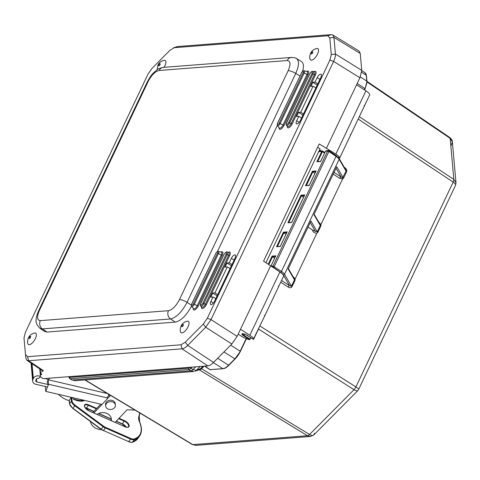 <?xml version="1.0" encoding="UTF-8"?>
<svg xmlns="http://www.w3.org/2000/svg" width="480" height="480" viewBox="0 0 480 480"><rect width="100%" height="100%" fill="white"/><g stroke="black" fill="none" stroke-linecap="round" stroke-linejoin="round"><path stroke-width="0.72" d="M280.716 282.222L288.162 287.052C289.932 288.03 291.222 287.916 292.02 286.704L295.044 280.332L295.158 278.868L316.812 233.262C314.448 233.16 312.972 232.05 312.378 229.944L315.36 231.354L310.224 222.51M314.166 214.218L320.01 224.274L320.268 225.486L317.238 231.864L315.36 231.354M288.372 268.548L294.21 278.604L294.468 279.816L288.168 268.968L310.938 221.01L317.238 231.864A1.524 0.408 -154.6 0 0 317.814 232.38L320.844 226.002L320.952 224.538L318.762 222.126M333.21 174.108L339.738 178.374L342.612 178.926L343.614 178.05L346.638 171.672C347.1 170.238 346.5 168.9 344.85 167.658L344.25 167.268M319.824 150.426L318.708 151.71L322.35 150.99L321.78 151.47L322.392 151.692L322.698 151.122M322.686 151.11L324.864 152.454M339.738 178.374A1.524 0.666 123.2 0 1 341.148 177.012L334.038 172.368M345.798 169.932L346.062 171.156L342.588 177.774L341.148 177.012L336.024 168.186M320.844 226.002A1.524 0.408 25.4 0 1 320.268 225.486L313.968 214.638L336.738 166.68L343.038 177.534A1.524 0.408 -154.6 0 0 343.614 178.05M344.7 168.048A1.524 0.654 123 0 1 344.85 167.658M288.162 287.052A1.524 0.654 123 0 1 289.56 285.684L281.544 280.482M345.804 169.95L339.12 158.436A0.978 0.876 149.9 0 1 339.138 159.228L284.514 274.266L291.438 286.194L289.56 285.684L283.248 274.812A8.304 2.232 -154.6 0 0 280.5 272.268L273.33 267.39A0.978 0.474 -55.8 0 0 274.272 266.544L328.896 151.506L327.606 151.02A0.978 0.852 -94.4 0 1 328.758 150.648A0.978 0.474 -55.8 0 1 328.908 150.696A0.978 0.978 0 0 0 328.278 150.528L326.298 150.678L325.452 151.212L326.298 150.678M292.962 276.456L295.158 278.868M275.448 256.518L272.496 256.746L274.65 258.204M272.496 256.746L272.094 256.11L275.832 255.816L270.99 266.016M275.628 256.242L275.832 255.816M320.688 161.358L325.518 151.182L327.606 151.02L272.982 266.058L271.248 266.19M317.646 161.664L320.58 161.586M198.408 369.99L199.788 369.876A1.464 1.104 81.8 0 0 199.206 369.684M199.788 369.876L201.306 368.988A1.464 0.786 42 0 0 200.466 368.838L198.948 369.738M199.35 369.63L195.282 371.166A4.398 3.102 -110.7 0 0 195.282 371.166L195.282 371.166A4.398 3.102 -110.7 0 0 196.296 370.41L200.796 368.49A1.464 0.624 44.8 0 1 201.546 368.73L204.072 366.186M201.306 368.988L201.546 368.73L309.558 434.496C311.472 435.606 312.918 435.732 313.908 434.874L314.514 433.284M204.966 366.114L210.12 369.768L204.576 366.144M68.796 376.674L69.66 378.636L72.264 379.992L75.21 380.694L193.812 371.49L190.986 370.782L72.264 379.992A4.398 1.788 -59 0 1 71.736 379.884L75.204 380.694M194.856 371.28L195.282 371.166M190.164 367.26A0.978 0.42 -135.2 0 0 190.98 368.298L188.934 369.534A0.978 0.852 -94.4 0 1 188.568 368.196L69.828 377.4A0.978 0.852 -94.4 0 0 70.194 378.744L188.934 369.534L190.986 370.782A4.398 1.86 -58.7 0 0 193.032 369.546L196.296 370.41L200.184 366.486M85.116 379.92L192.834 444.624L195.9 445.356L310.452 436.47L313.908 434.874L357.78 390.63C357.144 391.134 355.884 390.822 354 389.682L258.486 329.046M259.938 325.998L355.908 386.928C357.804 388.17 358.716 388.998 358.632 389.412L455.508 185.394L455.988 182.73L453.828 179.436L359.322 116.706M310.452 436.47L307.512 435.732L199.41 369.912A1.464 1.278 85.6 0 0 199.02 369.756M213.378 362.604L222.87 368.664L210.354 369.636L223.11 368.73A0.486 0.426 85.6 0 1 222.87 368.664A12.216 4.986 -57.4 0 0 228.558 365.226L235.092 358.944M286.992 232.308L280.392 246.21M280.29 246.438L276.552 246.726L280.344 246.21M286.812 232.584L283.86 232.812L283.458 232.176L287.196 231.882M283.86 232.812L286.014 234.27M304.554 195.324L291.654 222.504L287.916 222.792L291.708 222.276M312.378 229.944L308.046 227.112M84.804 379.944L192.312 444.522A4.398 1.788 121 0 0 192.834 444.624L307.512 435.732A4.398 1.86 121.3 0 0 309.558 434.496L354 389.682A4.398 1.896 122.4 0 0 355.908 386.928L453.174 182.094C455.052 183.372 455.832 184.476 455.508 185.394M366.978 81.96L450.18 138.354L452.358 141.942L450.948 145.956M309.324 185.292L315.924 171.39M316.122 170.964L312.39 171.252L312.792 171.894L315.738 171.666M306.282 185.598L309.216 185.52M314.94 173.352L312.792 171.894M304.758 194.898L301.02 195.186L301.422 195.828L304.374 195.6M303.576 197.286L301.422 195.828M272.646 299.22L264.762 315.834L264.474 315.33L264.72 315.93L253.362 339.3M250.458 337.5L249.516 339.684A9.054 2.43 25.4 0 1 241.02 335.958L238.176 334.158M369.648 94.938L369.648 94.932A9.054 2.43 -154.6 0 0 365.91 90.834L356.562 84.828L326.418 148.314L319.212 143.946L263.562 261.138L279.9 271.974C282.522 273.78 283.746 275.184 283.584 276.186L278.646 286.584L278.358 286.08L278.61 286.68L264.72 315.93M270.642 265.788L240.498 329.274L249.84 335.274A9.054 2.43 25.4 0 1 253.584 339.366L258.798 328.386M253.518 339.402L247.428 335.556L247.38 335.148L247.428 335.556A3.834 1.032 -154.6 0 0 242.418 333.696A3.834 1.032 -154.6 0 0 243.702 335.85L244.698 334.2M364.446 105.9L369.654 94.926L364.44 105.912L364.152 105.408L364.452 105.876M358.458 118.506L350.568 135.114L350.286 134.616L350.532 135.21L339.654 158.112L338.238 157.32M326.418 148.314L335.85 154.134C338.526 155.826 339.792 157.152 339.654 158.106L344.568 147.75M283.578 276.198L278.652 286.572M317.61 147.312L320.028 148.812L265.944 262.704M25.494 354.738L25.848 358.056L26.88 360.288L28.566 360.732L182.028 348.828A12.21 4.956 -57.2 0 0 187.716 345.39L205.704 327.246L211.014 319.596L333.606 61.428L359.928 77.754L356.562 84.828M240.498 329.274L237.138 336.348L211.014 319.596L207.306 318.27L203.292 324.054L185.304 342.192L181.008 344.796L27.54 356.694L25.476 354.588L24 337.956L25.38 332.382L147.966 74.208L151.98 68.43L169.974 50.286L174.27 47.688L327.732 35.784L329.796 37.89L331.272 54.522L329.898 60.102L207.306 318.27M320.76 150.996L319.386 150.162M203.292 324.054L205.704 327.246L231.828 343.998L237.138 336.348M231.828 343.998L213.522 362.454L187.716 345.39L185.304 342.192M181.008 344.796L182.028 348.828L207.84 365.892C209.496 365.718 211.386 364.572 213.522 362.454M207.84 365.892L45.654 378.468L48.162 379.812M329.898 60.102L333.606 61.428A12.21 4.944 -57.6 0 0 335.43 54.048L333.948 37.416L360.246 53.454L359.01 50.982L332.7 34.932M360.246 53.454L361.752 70.374L335.43 54.048L331.272 54.522M359.928 77.754L361.752 70.374M45.654 378.468L43.116 378.666L40.224 376.734M49.812 378.15L48.192 379.782L47.232 382.152L47.43 384.396M312.84 82.266L315.048 82.092L317.172 77.628A3.816 1.56 122.6 0 1 321.096 74.274A3.816 1.56 122.6 0 1 320.892 77.34L300.402 120.492A3.816 1.56 122.6 0 1 296.496 123.858A3.816 1.56 122.6 0 1 296.682 120.78L298.8 116.316L296.586 116.484L298.548 112.362L300.762 112.188L313.092 86.214L310.878 86.388L312.84 82.266L317.196 85.122M313.092 86.214L315.876 87.9M300.762 112.188L303.492 113.982M298.8 116.316L301.584 117.996M213.012 296.988L210.798 297.162L212.754 293.034L214.968 292.866L227.304 266.892L225.09 267.06L227.046 262.938L229.26 262.764L231.378 258.3A3.816 1.56 122.6 0 1 235.302 254.946A3.816 1.56 122.6 0 1 235.098 258.012L214.608 301.164A3.816 1.56 122.6 0 1 210.708 304.53A3.816 1.56 122.6 0 1 210.894 301.452L213.012 296.988L215.79 298.674M227.304 266.892L230.082 268.572M39.846 368.952L40.188 372.84L43.392 370.638L41.838 370.284L26.988 360.366M40.884 373.302L41.022 374.85L41.778 374.34L40.188 372.84M41.022 374.85L40.704 373.182M40.29 374.856L40.854 374.862M329.796 37.89L333.948 37.416L332.898 35.07L331.224 34.632L177.756 46.53A12.21 5.022 -57.7 0 0 176.64 46.776A12.21 5.022 -57.7 0 0 176.55 46.806M298.548 112.362L302.904 115.224M315.048 82.092L317.784 83.886M229.26 262.764L231.99 264.558M227.046 262.938L231.402 265.794M214.968 292.866L217.698 294.654M212.754 293.034L217.11 295.896M191.478 306.204C186.354 315.534 180.978 320.832 175.344 322.104L47.082 332.052L44.73 331.506L40.026 328.344L42.402 328.896L170.556 318.96C176.382 317.544 181.878 312 187.05 302.328A6.108 1.638 -154.6 0 0 179.46 299.61C176.04 306.078 172.374 309.774 168.462 310.698L40.308 320.64A6.108 5.328 85.6 0 0 42.402 328.896L47.082 332.052M191.304 305.118L187.05 302.328L295.746 73.416C299.064 65.82 299.346 60.888 296.598 58.62L301.494 61.584C303.576 63.042 303.942 66.264 302.592 71.25M277.278 125.538L217.464 251.502M187.476 321.162A6.744 2.754 122.6 0 1 187.554 321.156A6.744 2.754 122.6 0 1 187.044 328.566A6.744 2.754 122.6 0 1 180.594 331.944C179.958 330.72 180.12 328.764 181.068 326.088C182.202 323.484 184.338 321.84 187.476 321.162M34.794 333.006A6.744 2.754 122.6 0 1 34.872 332.994A6.744 2.754 122.6 0 1 34.368 340.41A6.744 2.754 122.6 0 1 27.912 343.788C27.276 342.558 27.438 340.608 28.392 337.932C29.52 335.322 31.656 333.684 34.794 333.006M316.968 48.45A6.744 2.754 122.6 0 1 317.046 48.444A6.744 2.754 122.6 0 1 316.542 55.86A6.744 2.754 122.6 0 1 310.086 59.232C309.45 58.008 309.612 56.058 310.566 53.376C311.694 50.772 313.83 49.128 316.968 48.45M157.11 69.792L157.884 65.22C159.012 62.616 161.148 60.972 164.292 60.294A6.744 2.754 122.6 0 1 164.364 60.288A6.744 2.754 122.6 0 1 164.094 67.326M245.742 334.638L247.134 335.394M84.66 400.428A16.488 8.04 35.2 0 1 73.554 399.33L73.458 398.256L71.772 397.512A0.486 0.396 174.9 0 0 71.106 397.674L69.294 400.248A0.486 0.396 174.9 0 0 69.33 400.692M115.17 422.376L127.11 409.77L135.042 410.124M110.766 420.432A8.868 7.152 174.9 0 0 111.24 418.308M97.02 414.366A8.868 7.152 -5.1 0 1 106.086 413.142A8.868 7.152 -5.1 0 1 111.354 419.022A8.868 7.152 -5.1 0 1 111.264 420.654M90.438 421.542A12.216 9.852 174.9 0 0 101.454 429.672M109.596 394.836L106.8 397.788M100.758 404.166L92.844 412.524M110.544 395.406L93.894 412.986M108.666 395.82L108.522 394.194M107.454 393.552L48.174 379.776L48.576 384.264L45.744 391.386L45.312 386.502M48.576 384.264L108.018 398.076M70.098 399.108L70.326 398.778M80.154 400.824A14.658 8.022 21.7 0 0 81.96 399.804M58.56 394.362A14.658 8.022 21.7 0 0 69.246 400.68M45.744 391.386L101.982 404.454M115.398 405.162L115.266 403.722A4.884 3.942 174.9 0 0 110.052 400.23A4.884 3.942 174.9 0 0 105.534 404.586L105.66 406.026A4.884 3.942 174.9 0 0 106.014 407.232A4.884 3.942 174.9 0 0 111.642 409.398A4.884 3.942 174.9 0 0 115.398 405.162A4.884 3.942 174.9 0 0 110.178 401.67A4.884 3.942 174.9 0 0 105.66 406.026M47.484 387.006L35.814 384.294A4.578 3.696 -5.1 0 1 32.664 381.138A4.578 3.696 -5.1 0 1 32.88 379.722L33.348 378.534A4.578 3.696 -5.1 0 1 40.44 376.5L38.61 378.528A1.524 1.23 174.9 0 0 36.252 379.212L35.778 380.4A1.524 1.23 174.9 0 0 36.756 381.924L48.426 384.636M104.898 392.016L104.982 392.976M39.762 368.898L40.44 376.5M316.812 233.262L317.82 232.38M342.588 177.774L342.606 178.92L320.952 224.538M358.194 119.052L453.174 182.094A4.398 1.872 -56.4 0 0 453.828 179.436L450.18 138.354A4.398 1.806 -55.9 0 0 449.766 137.49L449.766 137.49C451.524 139.002 452.388 140.49 452.358 141.942L455.988 182.73M320.988 149.988A1.524 0.654 -57 0 0 320.826 151.104M320.976 149.976A1.524 0.624 -57.4 0 0 320.802 151.104M319.434 150.192L318.708 151.71L321.78 151.47L316.842 161.874M335.934 155.532A0.978 0.474 124.2 0 1 336.078 155.574L328.908 150.696A0.978 0.474 -55.8 0 1 328.896 151.506L336.066 156.39A9.282 2.49 25.4 0 1 339.138 159.228L346.062 171.156A1.524 0.408 -154.6 0 0 346.638 171.672M295.044 280.332A1.524 0.408 25.4 0 1 294.468 279.816L291.438 286.194A1.524 0.408 25.4 0 0 292.02 286.704M273.066 267.408L273.33 267.39A0.978 0.852 -94.4 0 1 272.982 266.058L281.448 271.422A9.282 2.49 25.4 0 1 284.514 274.266A0.978 0.876 -30.1 0 1 283.248 274.812M325.47 151.284L320.598 161.436M317.7 161.586L322.392 151.692L324.564 153.078M68.838 377.19A0.978 0.786 -5.1 0 1 69.03 376.656M69.828 377.4L69.066 376.656M190.128 367.266L188.568 368.196M195.72 366.834L193.032 369.546L190.98 368.298L192.162 367.11M272.508 256.752L268.794 264.576M268.248 264.216L272.094 256.11M361.68 72.306L366.258 75.234L366.774 81.072A12.216 4.986 122.6 0 1 364.95 88.452L364.308 89.802M365.052 72.78A12.216 4.986 122.6 0 1 366.258 75.234A0.486 0.396 -5.1 0 1 366.432 75.504L365.052 72.78L361.77 70.68M360.3 76.932L366.774 81.072A0.486 0.396 174.9 0 1 366.954 81.342L365.154 88.68L357.198 83.496M339.12 158.436L336.078 155.574A0.978 0.474 124.2 0 1 336.066 156.39L281.448 271.422A0.978 0.474 -55.8 0 1 280.5 272.268M211.392 369.636L210.12 369.768M230.688 345.144L240.186 351.21L246.18 338.586M202.998 366.264L200.796 368.49M223.11 368.73C224.85 368.544 226.77 367.392 228.876 365.28L235.224 358.812A11.724 4.788 122.6 0 0 240.324 351.468L240.186 351.21A12.216 4.986 -57.4 0 1 234.87 358.86L240.384 351.438L246.438 338.688M246.396 338.67L240.366 351.366M217.668 358.272L228.558 365.226L234.87 358.86L223.98 351.906M283.872 232.818L277.404 246.438M276.552 246.726L283.458 232.176M312.39 171.252L305.478 185.808M301.02 195.186L287.916 222.792M364.506 89.934L365.154 88.68L364.548 89.958M366.84 81.624A0.486 0.396 174.9 0 0 366.954 81.342L366.432 75.504M306.33 185.52L312.798 171.9M288.768 222.504L301.434 195.834M279.9 271.974L249.84 335.274M249.738 339.024L244.128 335.4A3.348 0.9 25.4 0 1 242.526 333.774M243.702 335.85L249.66 339.702M358.38 118.662L350.532 135.21M365.91 90.834L335.85 154.134M296.682 120.78L299.202 122.37M210.894 301.452L213.414 303.042M43.392 370.638L28.566 360.732L27.54 356.694M40.182 372.726L40.512 369.396M317.172 77.628L319.926 79.368M231.378 258.3L234.138 260.04M286.698 122.676L309.816 73.764L286.566 122.736C286.032 124.296 286.02 125.172 286.53 125.376A2.994 1.224 -57.4 0 0 289.71 122.838L288.69 122.52A2.046 0.834 122.6 0 1 286.848 124.38A2.046 0.834 122.6 0 1 286.698 122.676L286.602 122.88M286.53 125.376L287.514 126.516A3.42 1.398 122.6 0 0 291.15 123.612L292.17 123.93L315.42 74.958L314.406 74.64L291.15 123.612L289.71 122.838L312.96 73.866A2.994 1.224 -57.4 0 0 312.978 71.4C311.7 71.322 310.644 72.108 309.816 73.764L309.852 73.902M312.978 71.4L314.442 71.82A3.42 1.398 122.6 0 1 314.406 74.64L311.946 73.548L288.69 122.52M309.948 73.704A2.046 0.834 122.6 0 1 311.79 71.844A2.046 0.834 122.6 0 1 311.946 73.548M315.42 74.958A4.362 1.782 -57.4 0 0 314.082 71.718M287.286 126.246A4.362 1.782 -57.4 0 0 288.894 127.704A4.362 1.782 -57.4 0 0 292.17 123.93M279.12 127.698A4.362 1.782 -57.4 0 0 280.728 129.156A4.362 1.782 -57.4 0 0 284.004 125.382L308.07 74.712A4.362 1.782 -57.4 0 0 306.732 71.466M193.332 308.37A4.362 1.782 -57.4 0 0 194.94 309.828A4.362 1.782 -57.4 0 0 198.216 306.06L222.276 255.384A4.362 1.782 -57.4 0 0 220.938 252.144M201.492 306.918A4.362 1.782 -57.4 0 0 203.1 308.376A4.362 1.782 -57.4 0 0 206.376 304.608L229.632 255.636A4.362 1.782 -57.4 0 0 228.294 252.39M277.548 123.354L301.614 72.684L277.416 123.414L277.416 125.736A2.58 1.05 -57.4 0 0 280.158 123.552L279.144 123.234A1.632 0.666 122.6 0 1 277.668 124.716A1.632 0.666 122.6 0 1 277.548 123.354L277.458 123.564M308.07 74.712L307.05 74.388L282.99 125.064L280.158 123.552L304.224 72.876A2.58 1.05 -57.4 0 0 304.236 70.752C303.462 70.452 302.544 71.118 301.482 72.744L301.518 72.882M304.236 70.752L307.086 71.574A3.42 1.398 122.6 0 1 307.05 74.388L303.204 72.558L279.144 123.234M301.614 72.684A1.632 0.666 122.6 0 1 303.084 71.196A1.632 0.666 122.6 0 1 303.204 72.558M284.004 125.382L282.99 125.064A3.42 1.398 122.6 0 1 279.354 127.968L277.416 125.736M200.904 303.348L224.028 254.436L200.772 303.408C200.238 304.968 200.226 305.85 200.736 306.048A2.994 1.224 -57.4 0 0 203.916 303.516L202.902 303.192A2.046 0.834 122.6 0 1 201.054 305.052A2.046 0.834 122.6 0 1 200.904 303.348L200.814 303.552M229.632 255.636L228.618 255.312L205.362 304.284L203.916 303.516L227.172 254.538L226.152 254.22L202.902 303.192M227.19 252.072L228.636 252.492A3.42 1.398 122.6 0 1 228.618 255.312L227.172 254.538A2.994 1.224 -57.4 0 0 227.19 252.072C226.668 251.406 225.612 252.192 224.028 254.436L224.064 254.574M224.16 254.376A2.046 0.834 122.6 0 1 226.002 252.516A2.046 0.834 122.6 0 1 226.152 254.22M206.376 304.608L205.362 304.284A3.42 1.398 122.6 0 1 201.726 307.188L200.736 306.048M191.76 304.026L215.82 253.356L191.628 304.092L191.628 306.414A2.58 1.05 -57.4 0 0 194.37 304.224L193.35 303.906A1.632 0.666 122.6 0 1 191.88 305.388A1.632 0.666 122.6 0 1 191.76 304.026L191.67 304.236M222.276 255.384L221.262 255.066L197.196 305.736L194.37 304.224L218.43 253.554L217.416 253.23L193.35 303.906M218.448 251.424L221.292 252.246A3.42 1.398 122.6 0 1 221.262 255.066L218.43 253.554A2.58 1.05 -57.4 0 0 218.448 251.424C217.872 250.962 216.954 251.622 215.688 253.416L215.724 253.554M215.82 253.356A1.632 0.666 122.6 0 1 217.29 251.868A1.632 0.666 122.6 0 1 217.416 253.23M198.216 306.06L197.196 305.736A3.42 1.398 122.6 0 1 193.56 308.64L191.628 306.414M331.224 34.632L327.732 35.784M174.27 47.688L177.756 46.53M175.344 322.104L170.556 318.96A6.108 5.328 -94.4 0 1 168.462 310.698M40.308 320.64C37.002 320.274 36.702 316.884 39.402 310.47A6.108 1.638 -154.6 0 0 38.586 310.854C36.768 315.258 35.958 318.222 36.15 319.734C35.55 322.29 36.84 325.158 40.032 328.344M299.952 75.966L295.746 73.416A6.108 1.638 -154.6 0 0 288.156 70.698L179.46 299.61M39.402 310.47L148.098 81.564A6.108 1.638 -154.6 0 0 147.282 81.942L38.586 310.854M291.498 57.444A6.108 5.328 85.6 0 0 291.474 57.444L291.474 57.444A6.108 5.328 85.6 0 0 287.25 60.534C290.55 60.9 290.856 64.284 288.156 70.698M148.098 81.564C151.518 75.09 155.178 71.394 159.09 70.476A6.108 5.328 -94.4 0 1 163.32 67.386L163.32 67.386C159.948 68.124 157.902 68.91 157.17 69.744C151.68 74.292 151.326 74.742 147.276 81.942M159.09 70.476L287.25 60.534M183.096 324.54A1.242 0.51 122.6 0 1 183.186 325.578A1.242 0.51 122.6 0 1 182.064 326.706A1.242 0.51 122.6 0 1 181.974 325.668A1.242 0.51 122.6 0 1 183.096 324.54M30.414 336.384A1.242 0.51 122.6 0 1 30.504 337.416A1.242 0.51 122.6 0 1 29.382 338.55A1.242 0.51 122.6 0 1 29.292 337.512A1.242 0.51 122.6 0 1 30.414 336.384M312.588 51.828A1.242 0.51 122.6 0 1 312.678 52.866A1.242 0.51 122.6 0 1 311.556 53.994A1.242 0.51 122.6 0 1 311.466 52.956A1.242 0.51 122.6 0 1 312.588 51.828M159.906 63.672A1.242 0.51 122.6 0 1 159.996 64.704A1.242 0.51 122.6 0 1 158.874 65.838A1.242 0.51 122.6 0 1 158.784 64.8A1.242 0.51 122.6 0 1 159.906 63.672M71.106 397.674L71.412 401.136A0.486 0.396 -5.1 0 1 72.078 400.968L71.772 397.512M69.294 400.248L69.6 403.704A0.486 0.396 174.9 0 0 69.534 403.932L72.798 408.516L74.742 405.732L103.062 426.642L101.244 429.216L72.93 408.3A6.108 2.976 -144.8 0 1 69.6 403.704L71.412 401.136A6.108 2.976 35.2 0 0 74.742 405.732L75.144 405.204A5.616 2.742 -144.8 0 1 72.078 400.968M139.668 422.376A0.486 0.336 157.1 0 0 139.5 421.962A36.15 17.634 -144.8 0 1 134.22 438.954A0.486 0.402 -107.9 0 1 134.304 439.632A36.642 17.874 35.2 0 0 139.662 435.9L137.85 438.474A36.642 17.874 -144.8 0 1 132.492 442.2L134.304 439.632A6.108 2.976 35.2 0 1 130.524 439.086L130.746 438.45L105.534 427.326L105.318 427.962L130.524 439.086L128.712 441.654L103.5 430.53L105.318 427.962A6.108 2.976 35.2 0 1 103.062 426.642L103.458 426.114L75.144 405.204M105.534 427.326A5.616 2.742 -144.8 0 1 103.458 426.114M134.22 438.954A5.616 2.742 -144.8 0 1 130.746 438.45M139.134 416.61A0.486 0.426 -158.7 0 0 138.966 416.004A18.81 9.174 35.2 0 0 139.5 421.962M139.638 412.884A36.15 17.634 -144.8 0 1 138.966 416.004M137.85 438.474L132.312 442.338A0.486 0.402 -107.9 0 0 132.492 442.2A6.108 2.976 -144.8 0 1 128.712 441.654L103.5 430.53A6.108 2.976 -144.8 0 1 101.244 429.216L101.154 429.378M103.23 430.596L101.112 429.426L72.84 408.468L101.142 429.372M128.442 441.714L132.312 442.338M86.436 408.162L93.87 411.444M98.574 413.52L111.162 419.07M116.196 421.29L122.346 423.858L124.434 420.642L119.058 418.272M122.25 423.966A5.202 2.538 -144.8 0 1 126.108 427.092M96.732 408.42L88.62 404.844A5.202 2.538 35.2 0 0 84.408 405.924A5.202 2.538 35.2 0 0 89.16 410.964L124.98 426.762A5.202 2.538 35.2 0 0 129.192 425.682A5.202 2.538 35.2 0 0 124.434 420.642M88.62 404.844L88.44 405.348L96.342 408.834M106.152 413.166L107.76 413.874M118.668 418.686L124.26 421.152A4.806 2.346 -144.8 0 1 128.442 426.756C128.52 427.386 127.35 427.362 124.938 426.684L124.98 426.762M89.16 410.964L89.124 410.886C85.212 408.066 83.76 406.242 84.762 405.408A4.806 2.346 -144.8 0 1 88.44 405.348L86.316 408.108M124.854 426.708L89.124 410.886M126.234 427.122A4.806 2.346 35.2 0 0 122.346 423.858L116.292 421.188M111.186 418.938L98.742 413.448M93.966 411.342L86.532 408.06A4.806 2.346 35.2 0 0 85.158 407.61M31.422 363.324L32.88 379.722M36.486 378.84L36.756 381.924M33.348 378.534L32.034 363.738M275.682 256.026L270.948 265.992M71.736 379.884L69.666 378.636M357.78 390.63L358.632 389.412M192.312 444.522L195.9 445.356M287.046 232.092L280.308 246.288M366.954 81.348L449.766 137.49M320.634 161.358L317.376 161.61M315.972 171.174L309.234 185.37M309.27 185.292L306.012 185.544M304.608 195.108L291.672 222.354M247.368 335.544L253.446 339.378M242.55 333.72L242.49 333.792C243.324 333.636 244.95 334.218 247.362 335.544M250.692 337.644L249.75 339.63M364.398 106.002L358.44 118.554M338.292 157.374L339.516 158.118M25.848 358.056L25.488 354.666M176.64 46.776L173.43 47.868M163.32 67.386L291.474 57.444C294.606 57.672 296.316 58.068 296.598 58.62M139.896 413.034L139.176 416.532L139.704 422.118C142.05 427.77 142.038 432.36 139.662 435.9M69.228 400.476L69.534 403.932M126.006 427.062L122.166 423.99L116.154 421.338M111.156 419.13L98.502 413.55M93.828 411.486L85.29 407.808M83.562 400.176L81.24 400.806L73.536 399.132M106.074 392.724L106.122 393.24M32.664 381.138L31.062 363.084"/></g></svg>

